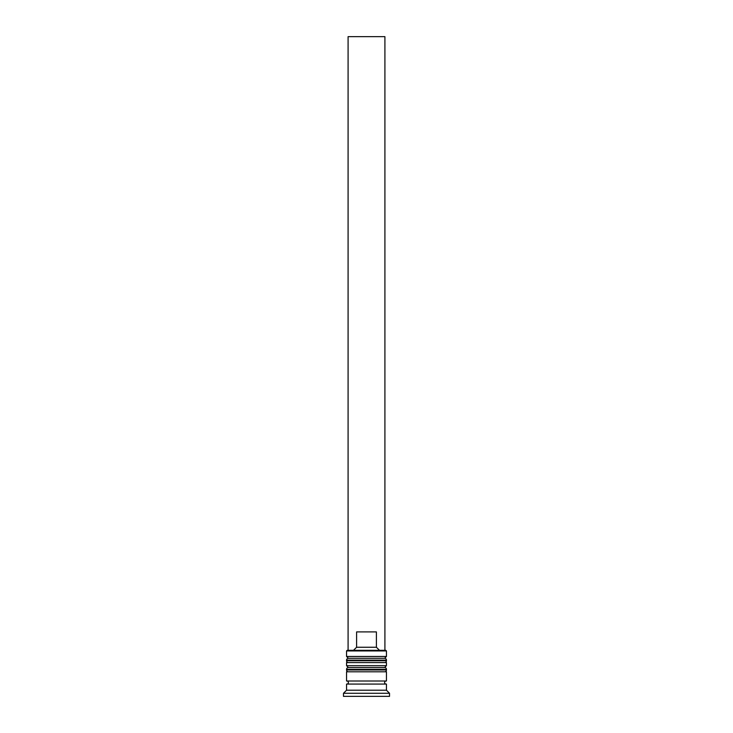<?xml version="1.0" encoding="UTF-8"?>
<svg xmlns="http://www.w3.org/2000/svg" width="733" height="733" viewBox="0 0 733 733"><rect width="100%" height="100%" fill="white"/><g stroke="black" fill="none" stroke-linecap="round" stroke-linejoin="round"><path stroke-width="1.1" d="M386.447 660.14L346.553 660.14A1.842 1.842 0 0 1 348.395 658.298L346.553 656.466L386.447 656.466L384.605 658.298L348.395 658.298L384.605 658.298A1.842 1.842 0 0 1 386.447 660.14L386.447 660.754A1.842 1.842 0 0 1 384.605 662.595M348.395 662.595A1.842 1.842 0 0 1 346.553 660.754L386.447 660.754M346.553 660.14L346.553 660.754M386.447 669.348L346.553 669.348A1.842 1.842 0 0 1 348.395 667.506L346.553 665.665L386.447 665.665L384.605 667.506L348.395 667.506L384.605 667.506A1.842 1.842 0 0 1 386.447 669.348L386.447 669.962A1.842 1.842 0 0 1 384.605 671.804M348.395 671.804A1.842 1.842 0 0 1 346.553 669.962L386.447 669.962M346.553 669.348L346.553 669.962M346.865 684.072A1.53 1.53 0 0 0 348.395 682.542A1.53 1.53 0 0 0 346.865 681.012M386.135 684.072A1.53 1.53 0 0 1 384.605 682.542A1.53 1.53 0 0 1 386.135 681.012M346.553 650.941L347.167 650.327L385.833 650.327L386.447 650.941L346.553 650.941L346.553 656.466M346.553 690.211L346.553 684.072L386.447 684.072L386.447 690.211L346.553 690.211L343.484 693.281L343.484 696.35L389.516 696.35L389.516 693.281L343.484 693.281M386.447 690.211L389.516 693.281M386.447 650.941L386.447 656.466M386.447 665.665L386.447 662.595L346.553 662.595L346.553 665.665M386.447 671.804L346.553 671.804L346.553 681.012L386.447 681.012L386.447 671.804M353.48 650.327L356.604 647.257L356.604 631.91L376.396 631.91L376.396 647.257L379.52 650.327M376.396 647.257L356.604 647.257M384.907 650.327L384.907 36.65L348.093 36.65L348.093 650.327"/></g></svg>
